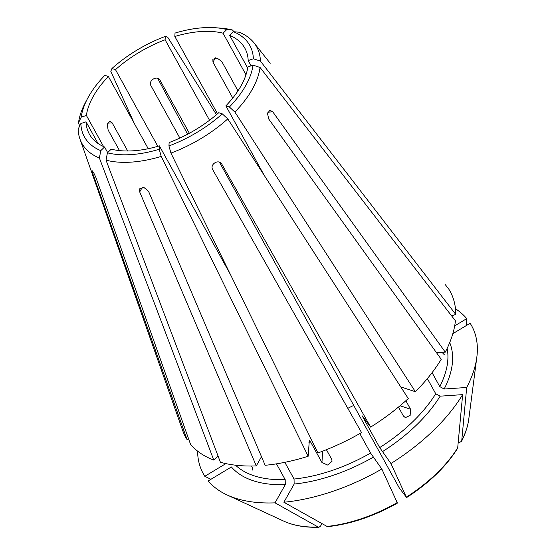 <?xml version="1.0" encoding="UTF-8"?>
<svg xmlns="http://www.w3.org/2000/svg" width="555" height="555" viewBox="0 0 555 555"><rect width="100%" height="100%" fill="white"/><g stroke="black" fill="none" stroke-linecap="round" stroke-linejoin="round"><path stroke-width="0.83" d="M230.72 275.065L159.396 145.868A88.828 47.598 -28.9 0 1 129.093 150.981A88.828 47.598 -28.9 0 1 111.208 149.17L107.42 152.812L106.026 160.18L220.418 462.266A151.009 80.912 -28.9 0 0 256.292 465.902L139.694 191.933L139.749 188.755L143.988 187.528L148.553 191.322L265.144 465.291A151.009 80.912 -28.9 0 0 308.178 456.245L309.301 440.656L310.543 441.856L321.962 462.537L327.866 465.139L332.077 461.184L331.682 459.242L326.416 449.696M168.942 145.958A94.496 50.63 -28.9 0 0 222.271 113.858L218.739 112.7A88.828 47.598 -28.9 0 1 169.122 142.566L168.942 145.958L170.94 153.097L317.904 452.949A151.009 80.912 -28.9 0 0 361.541 432.595L212.662 169.58C209.617 164.183 218.732 158.695 221.785 164.093L370.657 427.107L362.346 415.917M232.753 98.034L212.96 62.174L212.87 59.246L217.088 58.06L221.813 61.57L237.991 90.867M400.051 405.767L410.547 409.215L410.145 415.411L405.379 417.617L403.429 416.056L398.476 407.079M222.271 113.858L227.772 118.888L408.265 398.552A151.009 80.912 -28.9 0 1 370.657 427.107M264.284 175.456L225.864 105.859L229.395 107.018L234.89 112.048L415.383 391.712L400.752 386.911M410.547 409.215L405.865 400.731M148.234 148.705L108.371 76.493A88.828 47.598 -28.9 0 0 86.386 115.426L81.21 117.181L78.512 122.773L79.677 126.027M81.21 117.181A94.496 50.63 -28.9 0 1 87.655 98.339A94.496 50.63 -28.9 0 1 104.84 75.334L108.371 76.493M327.943 526.626L327.041 526.431A361971.194 200506.328 86.1 0 1 283.876 502.24L294.15 484.043L294.046 479.034A122.586 65.684 -28.9 0 0 370.58 453.074L359.82 433.58M370.58 453.074L381.826 469.017A361971.201 21319.139 59 0 1 397.213 502.629L396.887 502.601M362.713 416.299C362.131 415.556 362.235 415.917 363.025 417.381L379.696 447.587L390.942 463.529A361971.194 21319.139 59 0 1 406.329 497.141L399.35 488.06L219.475 162.22M406.496 497.627C428.897 483.19 445.873 466.852 457.424 448.613L457.702 447.781A113.484 60.807 -28.9 0 1 406.329 497.141L406.003 497.113M179.855 138.049L150.911 85.616C148.067 80.496 157.183 75.008 160.027 80.128L159.528 79.455M159.396 145.868L159.216 149.26L161.214 156.392L308.178 456.245M209.533 120.255L165.112 39.78A88.828 47.598 -28.9 0 0 115.489 69.653L157.821 146.326M216.478 114.67L167.638 37.13L165.293 36.387L165.112 39.78M256.292 465.902L261.488 456.696M235.556 465.201A122.586 65.684 -28.9 0 0 285.194 479.638L276.473 463.841M285.194 479.638L285.291 484.654L275.023 502.851A361971.194 200506.328 86.1 0 0 318.181 527.042L318.986 527.243L320.547 526.098L321.962 523.587M294.046 479.034L284.826 462.329M107.656 152.583L104.576 146.992L100.781 150.634L99.394 158.002L213.779 460.088L218.039 455.995M252.539 470.05L252.282 467.317L251.568 466.02M247.676 67.994L229.659 35.353L233.447 31.711L239.191 32.225A99.824 53.488 -28.9 0 1 254.03 42.888L270.209 63.305M213.779 460.088A151.009 80.912 -28.9 0 1 190.531 444.326L95.959 177.586L93.615 172.619L92.012 170.517L92.553 172.959L187.125 439.699L188.582 438.825M225.871 463.612L204.802 476.301A361971.194 304877.907 143.7 0 0 210.914 479.298M285.291 484.654A126.138 67.585 -28.9 0 1 231.393 466.97L208.201 480.928A153.229 82.105 -28.9 0 0 227.196 495.018A153.229 82.105 -28.9 0 0 275.023 502.851M445.089 284.417L448.676 288.94A151.009 80.912 -28.9 0 1 455.766 314.428L260.413 61.078L253.364 58.788L248.189 60.544A88.828 47.598 -28.9 0 0 244.88 48.243A88.828 47.598 -28.9 0 0 229.659 35.353M466.158 325.653A361971.187 304877.9 143.7 0 0 466.741 318.625L454.684 325.882M458.187 442.571L459.45 442.488L461.538 441.315L461.739 440.628A361971.187 230656.141 -150.5 0 0 466.693 387.473A153.229 82.105 -28.9 0 0 476.828 357.212A153.229 82.105 -28.9 0 0 470.147 323.253L452.831 333.673M251.096 65.816L248.189 60.544M451.597 315.844L455.766 314.428M444.257 354.659L442.03 352.363M415.383 391.712A151.009 80.912 -28.9 0 0 441.232 359.293L268.717 118.992L267.496 113.331L269.98 110.237L272.762 111.832L445.27 352.141A151.009 80.912 -28.9 0 0 455.419 320.804L260.066 67.453L253.025 65.164L247.842 66.919A88.828 47.598 -28.9 0 1 225.864 105.859M103.577 146.562L86.386 115.426M127.699 151.002L112.159 122.856L109.71 121.226L107.261 124.32L108.121 130.009L119.492 150.606M466.693 387.473L444.166 389.02L439.768 386.592L432.081 372.669M436.528 352.744L445.27 352.141M97.999 143.454L86.046 121.802L80.864 123.557A94.496 50.63 -28.9 0 0 100.781 150.634M80.864 123.557L78.172 129.148A99.824 53.488 -28.9 0 0 79.941 138.986A99.824 53.488 -28.9 0 0 99.394 158.002M86.046 121.802A88.828 47.598 -28.9 0 0 89.348 134.102A88.828 47.598 -28.9 0 0 104.576 146.992M253.364 58.788A94.496 50.63 -28.9 0 0 233.447 31.711M107.42 152.812A94.496 50.63 -28.9 0 0 159.216 149.26M106.026 160.18A99.824 53.488 -28.9 0 0 161.214 156.392M226.815 29.533A94.496 50.63 -28.9 0 0 215.52 27.75A94.496 50.63 -28.9 0 0 175.019 33.085L174.832 36.484A88.828 47.598 -28.9 0 1 223.027 33.175L226.815 29.533L232.552 30.046A99.824 53.488 -28.9 0 0 220.425 28.111L215.52 27.75M170.94 153.097A99.824 53.488 -28.9 0 0 227.772 118.888M353.729 405.427A88.828 47.598 -28.9 0 0 347.805 408.327M189.359 133.262L159.757 79.719M217.511 113.782L174.832 36.484M245.983 74.772L223.027 33.175M229.395 107.018A94.496 50.63 -28.9 0 0 253.025 65.164M234.89 112.048A99.824 53.488 -28.9 0 0 260.066 67.453M165.293 36.387A94.496 50.63 -28.9 0 0 111.957 68.494L115.489 69.653M390.942 463.529A153.229 82.105 -28.9 0 0 462.648 394.626L440.129 396.173L435.724 393.745L427.357 378.593M283.876 502.24A153.229 82.105 -28.9 0 0 381.826 469.017M466.741 318.625A153.229 82.105 -28.9 0 0 455.475 308.767M197.587 451.132A153.229 82.105 -28.9 0 0 204.802 476.301M457.702 447.781A361971.194 230656.148 -150.5 0 0 462.648 394.626M79.941 138.986L182.741 430.687A151.009 80.912 -28.9 0 0 187.125 439.699M134.421 123.675L110.813 71.338L111.957 68.494M87.655 98.339L85.345 102.682A99.824 53.488 -28.9 0 0 78.512 122.773M233.87 31.746L232.552 30.046M260.413 61.078A99.824 53.488 -28.9 0 0 254.03 42.888M187.597 134.206L157.682 78.352M139.694 191.933L142.33 187.271M212.96 62.174L215.423 57.817M322.573 451.208L321.962 462.537M92.553 172.959L93.49 172.397M107.531 123.168L112.159 122.856M267.76 112.179L272.762 111.832M308.927 442.349A122.586 65.684 -28.9 0 0 310.543 441.856M379.696 447.587A122.586 65.684 -28.9 0 0 435.724 393.745M439.768 386.592A122.586 65.684 -28.9 0 0 447.143 348.394M444.166 389.02A126.138 67.585 -28.9 0 0 449.71 342.595M294.15 484.043A126.138 67.585 -28.9 0 0 373.168 457.244M327.041 526.431A113.484 60.807 -28.9 0 0 397.213 502.629M318.972 527.25C305.333 527.659 293.637 525.64 283.889 521.2A113.484 60.807 -28.9 0 0 318.181 527.042M461.739 440.628A113.484 60.807 -28.9 0 0 468.774 419.136L476.828 357.212M382.284 451.756A126.138 67.585 -28.9 0 0 440.129 396.173M283.889 521.2L227.196 495.018M397.352 503.128C374.014 516.219 350.878 524.059 327.956 526.633M468.774 419.136C467.83 426.296 465.416 433.684 461.552 441.308"/></g></svg>
